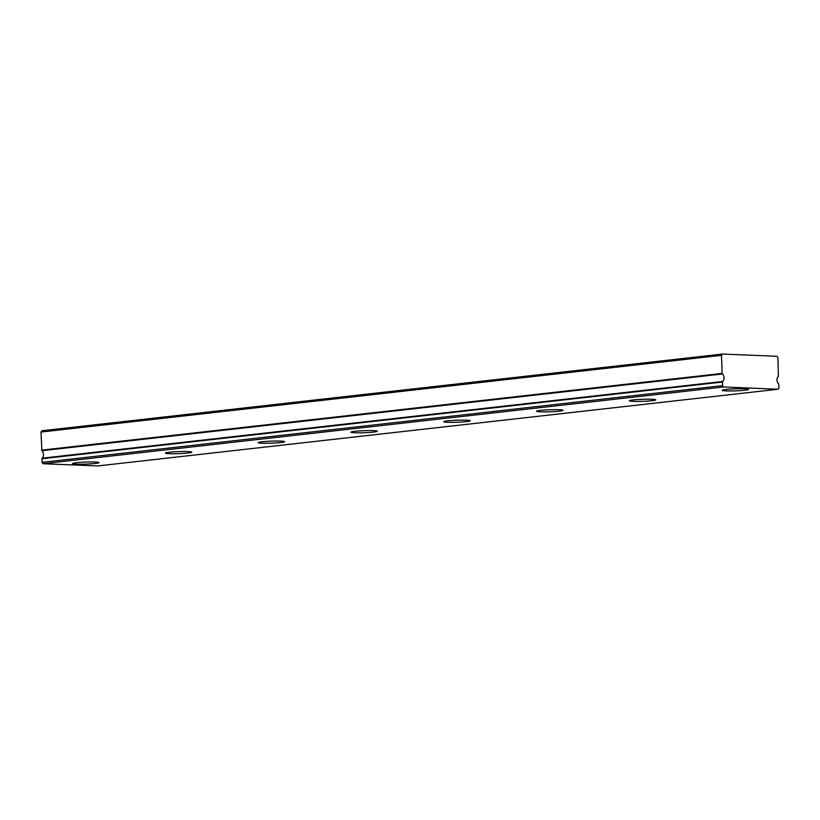 <?xml version="1.0" encoding="UTF-8"?>
<svg xmlns="http://www.w3.org/2000/svg" width="820" height="820" viewBox="0 0 820 820"><rect width="100%" height="100%" fill="white"/><g stroke="black" fill="none" stroke-linecap="round" stroke-linejoin="round"><path stroke-width="1.23" d="M722.441 382.028L722.563 385.625L723.558 386.978L778.108 389.233L779 387.952L778.631 383.78A4.407 3.116 -96.4 0 1 777.001 379.978A4.407 3.116 -96.4 0 1 778.364 376.288L777.944 357.653L776.96 356.29L722.399 354.045L41.892 430.766L41 432.048L41.871 450.713A4.407 3.116 -96.4 0 1 42.138 458.195L41.933 458.749L722.441 382.028L722.645 381.474L42.138 458.195M76.383 462.695A13.222 1.015 178 0 0 72.57 463.546A13.222 1.015 178 0 0 80.79 464.202A13.222 1.015 178 0 0 95.192 463.474A13.222 1.015 178 0 0 98.994 462.623A13.222 1.015 178 0 0 90.784 461.967A13.222 1.015 178 0 0 76.383 462.695M725.956 389.459A13.222 1.015 178 0 0 722.153 390.31A13.222 1.015 178 0 0 730.364 390.966A13.222 1.015 178 0 0 744.765 390.238A13.222 1.015 178 0 0 748.578 389.387A13.222 1.015 178 0 0 740.357 388.731A13.222 1.015 178 0 0 725.956 389.459M633.163 399.924A13.222 1.015 178 0 0 629.35 400.775A13.222 1.015 178 0 0 637.57 401.421A13.222 1.015 178 0 0 651.972 400.693A13.222 1.015 178 0 0 655.774 399.852A13.222 1.015 178 0 0 647.564 399.196A13.222 1.015 178 0 0 633.163 399.924M540.359 410.389A13.222 1.015 178 0 0 536.557 411.23A13.222 1.015 178 0 0 544.767 411.886A13.222 1.015 178 0 0 559.178 411.158A13.222 1.015 178 0 0 562.981 410.307A13.222 1.015 178 0 0 554.771 409.662A13.222 1.015 178 0 0 540.359 410.389M447.566 420.844A13.222 1.015 178 0 0 443.763 421.695A13.222 1.015 178 0 0 451.974 422.351A13.222 1.015 178 0 0 466.375 421.623A13.222 1.015 178 0 0 470.188 420.773A13.222 1.015 178 0 0 461.967 420.117A13.222 1.015 178 0 0 447.566 420.844M354.773 431.31A13.222 1.015 178 0 0 350.96 432.16A13.222 1.015 178 0 0 359.18 432.816A13.222 1.015 178 0 0 373.582 432.089A13.222 1.015 178 0 0 377.384 431.238A13.222 1.015 178 0 0 369.174 430.582A13.222 1.015 178 0 0 354.773 431.31M261.969 441.775A13.222 1.015 178 0 0 258.167 442.626A13.222 1.015 178 0 0 266.377 443.271A13.222 1.015 178 0 0 280.788 442.554A13.222 1.015 178 0 0 284.591 441.703A13.222 1.015 178 0 0 276.381 441.047A13.222 1.015 178 0 0 261.969 441.775M169.176 452.24A13.222 1.015 178 0 0 165.373 453.081A13.222 1.015 178 0 0 173.584 453.737A13.222 1.015 178 0 0 187.985 453.009A13.222 1.015 178 0 0 191.798 452.158A13.222 1.015 178 0 0 183.577 451.512A13.222 1.015 178 0 0 169.176 452.24M41.933 458.749L42.056 462.347L43.04 463.71L97.6 465.955L778.108 389.233M722.399 354.045L721.508 355.327L41 432.048M721.508 355.327L722.143 373.407L41.635 450.139M41.871 450.713L722.389 373.981L722.143 373.407M722.389 373.981A4.407 3.116 -96.4 0 1 722.645 381.474M43.04 463.71L723.558 386.978M42.056 462.347L722.563 385.625"/></g></svg>
